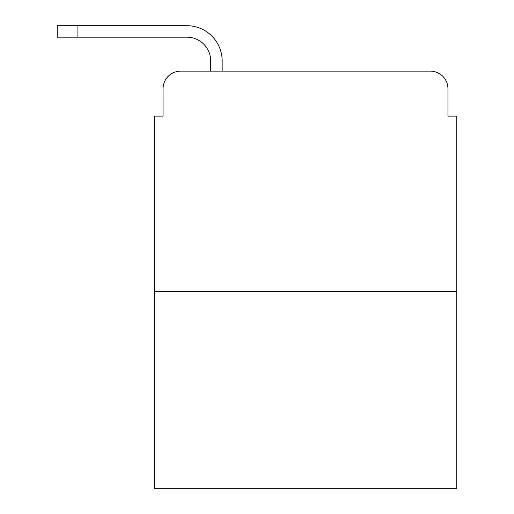 <?xml version="1.0" encoding="UTF-8"?>
<svg xmlns="http://www.w3.org/2000/svg" width="514" height="514" viewBox="0 0 514 514"><rect width="100%" height="100%" fill="white"/><g stroke="black" fill="none" stroke-linecap="round" stroke-linejoin="round"><path stroke-width="0.77" d="M163.066 88.761L163.066 116.106L163.066 88.761A17.637 17.637 0 0 1 180.71 71.125L210.695 71.125L210.695 60.98A23.811 23.811 0 0 0 186.884 37.169L57.234 37.169L57.234 25.7L186.884 25.7A35.28 35.28 0 0 1 222.164 60.98L222.164 71.125L236.716 71.125M456.766 291.618L154.251 291.618L154.251 488.3L456.766 488.3L456.766 116.106L447.951 116.106L447.951 88.761A17.637 17.637 0 0 0 430.308 71.125L180.71 71.125M154.251 291.618L154.251 116.106L163.066 116.106M374.301 71.125L430.308 71.125M447.951 116.106L447.951 88.761M210.695 60.98A23.811 23.811 0 0 0 186.884 37.169A23.811 23.811 0 0 1 210.695 60.98A23.811 23.811 0 0 0 186.884 37.169A23.811 23.811 0 0 1 210.695 60.98A23.811 23.811 0 0 0 186.884 37.169A23.811 23.811 0 0 1 210.695 60.98A23.811 23.811 0 0 0 186.884 37.169A23.811 23.811 0 0 1 210.695 60.98A23.811 23.811 0 0 0 186.884 37.169A23.811 23.811 0 0 1 210.695 60.98A23.811 23.811 0 0 0 186.884 37.169A23.811 23.811 0 0 1 210.695 60.98A23.811 23.811 0 0 0 186.884 37.169A23.811 23.811 0 0 1 210.695 60.98A23.811 23.811 0 0 0 186.884 37.169A23.811 23.811 0 0 1 210.695 60.98A23.811 23.811 0 0 0 186.884 37.169A23.811 23.811 0 0 1 210.695 60.98A23.811 23.811 0 0 0 186.884 37.169A23.811 23.811 0 0 1 210.695 60.98A23.811 23.811 0 0 0 186.884 37.169M77.074 37.169L77.074 25.7L186.884 25.7"/></g></svg>
